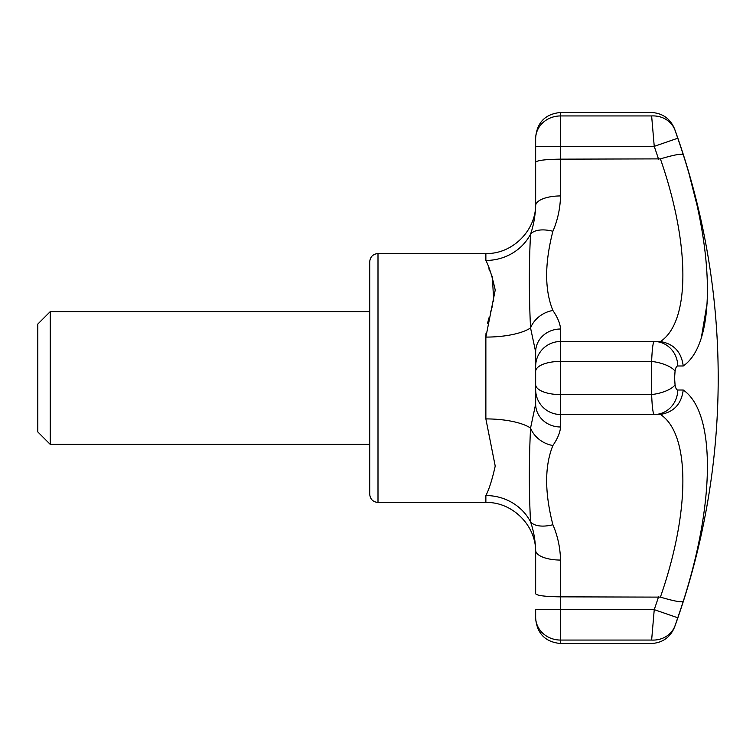 <?xml version="1.0" encoding="UTF-8"?>
<svg xmlns="http://www.w3.org/2000/svg" width="756" height="756" viewBox="0 0 756 756"><rect width="100%" height="100%" fill="white"/><g stroke="black" fill="none" stroke-linecap="round" stroke-linejoin="round"><path stroke-width="1.13" d="M369.703 378L369.703 494.169C370.194 499.206 372.963 501.975 378 502.466L378 253.534C372.963 254.025 370.194 256.794 369.703 261.831L369.703 444.377L50.246 444.377L50.246 311.623L37.8 324.069L37.8 431.931L50.246 444.377M485.995 333.528L485.872 337.091L495.218 290.058C492.279 276.63 489.17 266.764 485.872 260.451A49.783 47.023 0 0 0 530.551 234.162C533.556 225.534 535.257 216.055 535.654 205.717A24.891 9.781 0 0 1 560.546 195.936C560.187 208.524 557.635 220.298 552.891 231.27C544.585 263.598 544.585 290.002 552.891 310.489C557.635 317.425 560.187 323.596 560.546 329.011A24.891 22.888 0 0 0 535.654 351.909L535.654 384.634A24.891 9.96 0 0 0 560.546 394.594L560.546 414.505A24.891 24.891 0 0 1 535.654 389.614M488.811 268.796L490.578 272.349M492.326 276.233L493.715 301.162M492.373 306.161L490.682 311.85M488.924 317.879L487.516 323.492M552.891 524.73A24.891 12.682 -19.9 0 1 530.551 521.838A49.783 47.023 180 0 0 485.872 495.549C489.123 489.312 492.232 479.484 495.218 466.074L485.872 418.909A49.783 16.367 0 0 1 530.551 428.057A24.891 20.138 29.9 0 0 552.891 445.511C544.585 466.027 544.585 492.43 552.891 524.73C557.635 535.692 560.187 547.467 560.546 560.064A24.891 9.781 0 0 1 535.654 550.283C535.267 539.964 533.566 530.485 530.551 521.838C528.954 492.222 528.954 460.962 530.551 428.057L535.654 404.091A24.891 22.888 0 0 0 560.546 426.989C560.187 432.394 557.635 438.575 552.891 445.511M535.626 350.491L535.654 384.634M658.542 596.843A707.966 707.966 0 0 1 654.242 609.638L560.546 609.638L560.546 596.843L660.404 597.117C690.445 510.867 690.285 433.906 660.404 414.439L560.546 414.505L560.546 426.989M675.061 384.87C675.618 388.197 676.525 389.907 677.763 390.02A24.891 23.521 90 0 1 654.242 414.505C653.023 413.891 652.154 407.257 651.634 394.594L651.634 361.406L560.546 361.406L560.546 394.594L651.634 394.594A24.891 9.866 -8.3 0 0 675.061 384.87L674.579 378L675.061 371.13C675.628 367.803 676.525 366.084 677.763 365.98L683.226 365.98C715.507 343.942 715.431 254.781 683.226 154.621A732.857 732.857 0 0 0 677.763 138.216L675.061 130.344C674.418 128.435 674.418 128.435 675.061 130.344C674.418 128.435 674.418 128.435 675.061 130.344A24.891 22.614 -18.6 0 0 651.634 115.942L654.242 146.362L535.654 146.362L535.654 137.375L535.654 162.209C537.1 160.376 545.397 159.355 560.546 159.157L560.546 115.942A24.891 22.812 0 0 0 535.654 138.754M683.226 365.98C681.411 351.937 673.804 343.8 660.404 341.561L658.542 341.495L660.404 341.561C690.445 321.867 690.285 244.528 660.404 158.883L560.546 159.157L560.546 195.936M660.404 597.117C673.804 601.086 681.411 602.504 683.226 601.379A732.857 732.857 0 0 1 677.763 617.784L675.061 625.656C674.418 627.565 674.418 627.565 675.061 625.656A24.891 22.614 -161.4 0 1 651.634 640.058C651.01 644.67 651.01 644.67 651.634 640.058L560.546 640.058L560.546 643.526C545.435 642.033 537.138 633.736 535.654 618.625L535.654 617.246L535.654 618.625M660.404 414.439C673.804 412.2 681.411 404.063 683.226 390.02C715.431 411.869 715.507 500.85 683.226 601.379M560.546 560.064L560.546 596.843C545.397 596.645 537.1 595.624 535.654 593.791L535.654 550.283M674.598 128.974L674.579 128.907A732.951 732.951 0 0 1 674.579 627.093L674.598 627.026M674.683 381.326L674.579 377.764M701.407 337.318L707.181 302.92M707.54 291.419L707.54 289.68M696.106 201.587L689.755 176.639M677.763 390.02L683.226 390.02M653.732 413.986L653.486 413.343M652.674 409.1L652.589 408.429M652.22 404.8L652.069 402.835M677.763 138.216L654.242 146.362A707.966 707.966 0 0 1 658.542 159.157M535.654 366.386A24.891 24.891 0 0 1 560.546 341.495L560.546 329.011M658.542 341.495L654.242 341.495A24.891 23.521 90 0 1 677.763 365.98M535.654 371.366A24.891 9.96 180 0 1 560.546 361.406L560.546 341.495L654.242 341.495C653.033 342.081 652.154 348.714 651.634 361.406A24.891 9.866 -171.7 0 1 675.061 371.13M535.654 609.638L535.654 617.246A24.891 22.812 180 0 0 560.546 640.058L560.546 609.638L535.654 609.638M651.634 640.058L654.242 609.638L677.763 617.784M535.654 205.764L535.626 207.739M535.38 211.671L534.152 220.213M535.654 404.101L535.654 351.909L530.551 327.943A24.891 20.138 -29.9 0 1 552.891 310.489M552.891 231.27A24.891 12.682 19.9 0 0 530.551 234.162C528.954 263.872 528.954 295.133 530.551 327.943A49.783 16.367 -0 0 1 485.872 337.091L485.872 418.909M535.654 205.717L535.654 162.209M651.634 115.942C651.01 111.33 651.01 111.33 651.634 115.942L560.546 115.942L560.546 112.474C545.435 113.967 537.138 122.264 535.654 137.375M660.404 158.883C673.804 154.914 681.411 153.496 683.226 154.621M378 253.534L485.872 253.534L485.872 260.451M485.872 495.549L485.872 502.466L378 502.466M485.872 502.466C512.464 501.776 536.335 525.647 535.654 552.249M369.703 311.623L50.246 311.623M485.872 253.534C512.464 254.224 536.335 230.363 535.654 203.751M674.579 627.093C670.213 637.469 662.407 642.94 651.162 643.526L560.546 643.526M560.546 112.474L651.162 112.474C662.407 113.06 670.213 118.531 674.579 128.907"/></g></svg>

